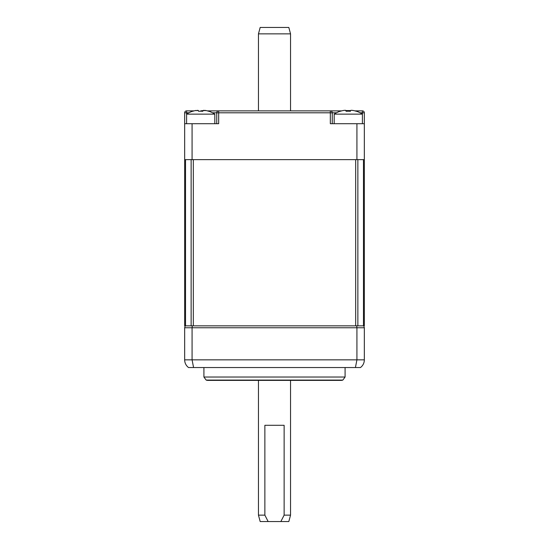 <?xml version="1.0" encoding="UTF-8"?>
<svg xmlns="http://www.w3.org/2000/svg" width="549" height="549" viewBox="0 0 549 549"><rect width="100%" height="100%" fill="white"/><g stroke="black" fill="none" stroke-linecap="round" stroke-linejoin="round"><path stroke-width="0.82" d="M363.472 325.838L363.472 159.635L357.859 159.635L357.859 325.838L184.663 325.838L184.663 159.635L364.337 159.635L364.337 325.838L357.859 325.838M355.67 325.838L355.67 159.635L193.33 159.635L193.33 325.838M191.141 325.838L191.141 159.635L185.528 159.635L185.528 325.838M192.274 325.838L192.075 327.76L356.925 327.76L356.925 359.842L192.075 359.842L192.075 327.76L184.663 327.76L184.663 359.842C184.718 362.971 186.001 365.538 188.513 367.542L193.584 367.542L192.075 359.842L184.663 359.842M184.663 327.76L185.178 325.838M363.822 325.838L364.337 327.76L356.925 327.76L356.726 325.838M355.416 367.542L360.487 367.542C362.999 365.538 364.282 362.971 364.337 359.842L356.925 359.842L355.416 367.542L193.584 367.542L355.416 367.542M364.337 327.76L364.337 359.842M345.088 367.542L345.088 377.026L342.837 380.086A6.416 6.416 90 0 1 340.915 380.382L208.085 380.382A6.416 6.416 -90 0 1 206.17 380.086A6.416 6.416 -90 0 1 206.163 380.086L203.912 377.026L203.912 367.542M342.837 380.086L206.17 380.086M345.088 377.026L203.912 377.026M290.545 33.866L258.455 33.866L260.178 27.45L288.822 27.45L290.545 33.866L290.545 110.548M290.545 380.382L290.545 515.134L284.128 515.134L284.128 425.297L264.872 425.297L264.872 515.134L258.455 515.134L258.455 380.382M258.455 33.866L258.455 110.548M290.545 515.134L288.822 521.55L280.862 521.55L284.128 515.134M264.872 515.134L268.138 521.55L260.178 521.55L258.455 515.134M280.862 521.55L268.138 521.55M345.499 110.342L346.186 111.296L346.035 110.582L350.557 110.582L350.406 111.296A25.515 24.952 180 0 0 346.186 111.296L346.035 110.582C345.884 110.225 344.834 110.225 342.892 110.582A25.494 24.938 180 0 0 340.25 111.296L340.25 111.296M354.894 110.871L362.409 110.871L362.409 114.137L334.176 114.137A25.666 25.666 0 0 1 340.229 111.207M360.117 112.792L364.337 112.792A1.928 1.928 0 0 0 362.409 110.871A1.928 1.928 0 0 1 364.337 112.792L364.337 123.703L330.326 123.703L330.326 110.871L341.698 110.871L218.674 110.871A1.928 1.928 0 0 0 216.745 112.792L216.745 123.703M200.708 110.871L202.965 110.582L202.814 111.296A25.515 24.952 180 0 0 200.708 111.207A25.515 24.952 180 0 0 198.594 111.296L198.443 110.582L195.307 110.582A25.494 24.938 180 0 0 192.658 111.296L192.658 111.296M207.302 110.871L218.674 110.871A1.928 1.928 0 0 0 216.745 112.792L218.674 112.792L218.674 110.871M332.255 123.703L332.255 112.792L218.674 112.792L218.674 123.703L184.663 123.703L184.663 112.792A1.928 1.928 0 0 1 186.591 110.871L194.106 110.871L186.591 110.871A1.928 1.928 0 0 0 184.663 112.792L188.883 112.792M364.337 123.703L364.337 159.635M184.663 123.703L184.663 159.635M192.075 123.703L192.075 159.635M356.925 123.703L356.925 159.635M336.468 112.792L332.255 112.792A1.928 1.928 0 0 0 330.326 110.871M334.176 123.703L334.176 114.137M362.409 123.703L362.409 114.137A25.666 25.666 0 0 0 356.363 111.207L356.342 111.296A25.494 24.938 180 0 0 353.693 110.582C351.751 110.225 350.701 110.225 350.557 110.582L350.406 111.296A25.515 24.952 180 0 0 346.186 111.296M350.729 110.424L351.127 110.335M351.23 110.328L352.636 110.404M353.693 110.582A25.494 24.938 180 0 1 356.342 111.296L356.363 111.207M343.036 110.555L343.949 110.404M344.889 110.322L345.287 110.322M350.557 110.582L350.406 111.296M192.637 111.207A25.666 25.666 0 0 0 186.591 114.137L214.824 114.137L214.824 123.703M195.307 110.582L198.443 110.582L198.594 111.296L198.505 110.871M208.75 111.296L208.75 111.296A25.494 24.938 180 0 0 206.108 110.582L202.965 110.582L202.814 111.296L202.965 110.582M204.756 110.37L205.161 110.418M195.444 110.555L196.233 110.418M197.908 110.342L197.516 110.322M203.933 110.322L203.542 110.335M196.206 110.424L195.334 110.575M206.074 110.575L205.182 110.418M352.341 110.37L352.746 110.418M352.767 110.418L351.559 110.322M226.373 110.871L322.627 110.871M212.532 112.792L216.745 112.792M186.591 123.703L186.591 110.871M214.824 114.137A25.666 25.666 0 0 0 208.771 111.207"/></g></svg>
